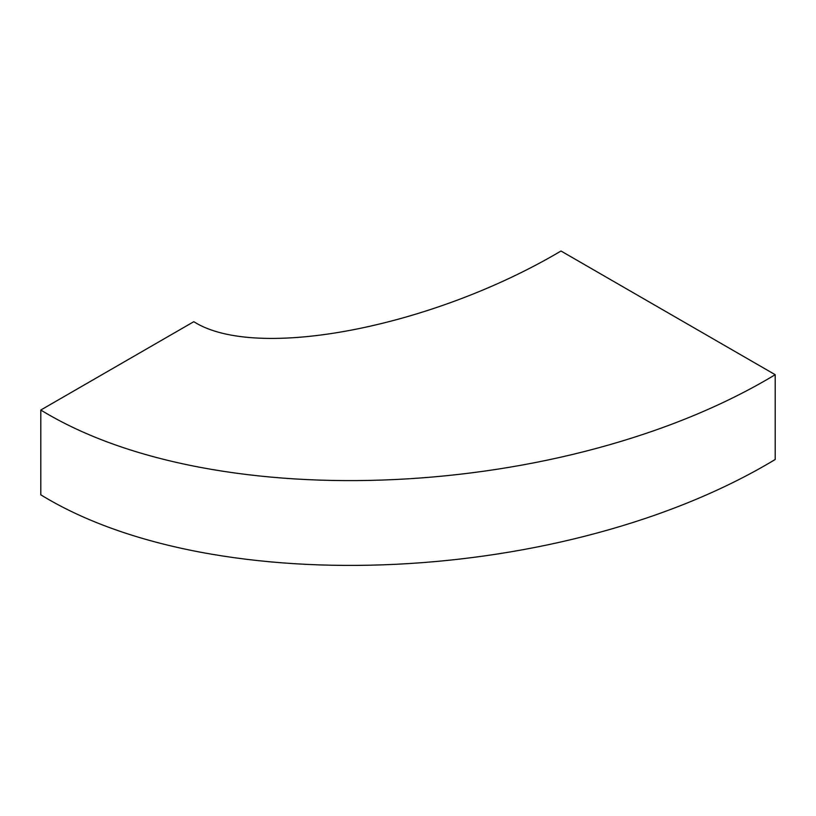<?xml version="1.0" encoding="UTF-8"?>
<svg xmlns="http://www.w3.org/2000/svg" width="816" height="816" viewBox="0 0 816 816"><rect width="100%" height="100%" fill="white"/><g stroke="black" fill="none" stroke-linecap="round" stroke-linejoin="round"><path stroke-width="1.22" d="M40.8 494.833L40.8 410.03C215.179 517.038 567.273 500.096 775.2 374.697L775.2 459.49C567.273 584.899 215.179 601.831 40.8 494.833M775.2 374.697L561 251.022C431.878 327.522 255.836 361.396 193.8 321.688L40.8 410.03"/></g></svg>
